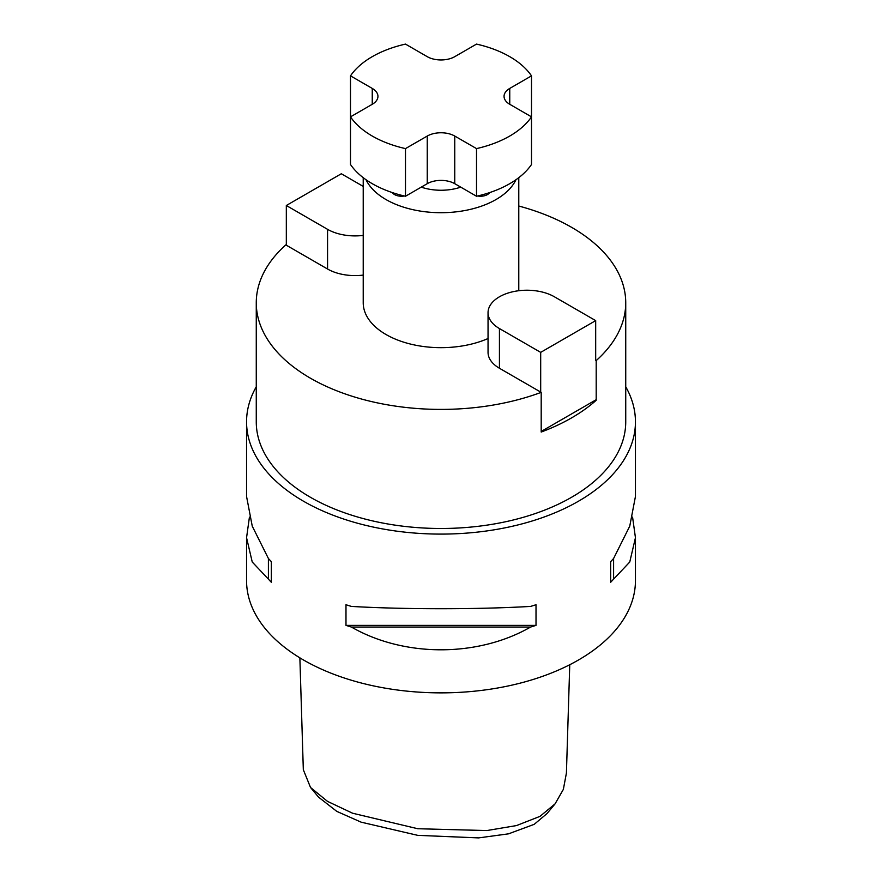 <?xml version="1.0" encoding="UTF-8"?>
<svg xmlns="http://www.w3.org/2000/svg" width="882" height="882" viewBox="0 0 882 882"><rect width="100%" height="100%" fill="white"/><g stroke="black" fill="none" stroke-linecap="round" stroke-linejoin="round"><path stroke-width="1.32" d="M299.869 657.84L303.32 769.71L310.519 787.472L327.52 801.385L352.591 813.226L417.781 828.738L486.765 830.557L516.521 825.563L539.982 816.368L555.076 803.855L563.355 789.39L566.42 773.018L569.75 664.741M555.076 803.855L547.038 813.535L534.216 824.328L508.539 833.832L478.573 837.9L417.726 835.353L361.113 822.156L336.77 811.374L318.545 797.152L310.519 787.472M392.358 192.596A9.724 5.612 0 0 0 394.596 194.591A9.724 5.612 0 0 0 404.364 195.98M460.757 187.138A38.885 22.458 180 0 1 421.243 187.138M515.992 179.708A77.781 44.905 180 0 1 385.996 199.553A77.781 44.905 180 0 1 366.008 179.708M488.044 338.523A77.781 44.905 180 0 1 385.996 334.51A77.781 44.905 180 0 1 363.219 302.758L363.219 177.668M488.044 312.68A38.885 22.458 0 0 0 499.433 328.556L540.688 352.37L595.681 320.618L554.436 296.804A38.885 22.458 0 0 0 512.056 291.931A38.885 22.458 0 0 0 488.044 312.68L488.044 352.37A38.885 22.458 0 0 0 499.433 368.246L541.195 392.358A184.735 106.656 180 0 1 310.376 378.169A184.735 106.656 180 0 1 256.265 302.758A184.735 106.656 180 0 1 285.801 244.909L327.564 269.021A38.885 22.458 0 0 0 363.219 275.096M518.781 206.024A184.735 106.656 180 0 1 571.624 227.347A184.735 106.656 180 0 1 625.735 302.758L625.735 421.839A184.735 106.656 180 0 1 511.692 520.369A184.735 106.656 180 0 1 310.376 497.25A184.735 106.656 180 0 1 256.265 421.839L256.265 302.758M625.735 302.758A184.735 106.656 180 0 1 596.199 360.606L596.199 400.296L596.199 360.606M596.199 400.296A184.735 106.656 180 0 1 541.195 432.048L541.195 392.358M536.013 625.371A194.448 112.268 180 0 1 530.578 627.058C477.835 657.377 404.165 657.377 351.422 627.058A194.448 112.268 180 0 1 345.987 625.371L345.987 604.732A194.448 112.268 0 0 0 351.422 606.419C404.165 609.484 477.835 609.484 530.578 606.419A194.448 112.268 0 0 0 536.013 604.732L536.013 625.371L345.987 625.371M632.57 517.095L635.448 537.722L629.748 562.032L613.596 579.132A194.448 112.268 180 0 1 610.664 582.274L610.664 561.636A194.448 112.268 0 0 0 613.596 558.493L629.748 526.157L635.448 496.467L635.448 421.839A194.448 112.268 0 0 0 625.735 386.779M256.265 386.779A194.448 112.268 0 0 0 246.552 421.839L246.552 496.467L252.252 526.157L268.404 558.493A194.448 112.268 -0 0 0 271.336 561.636L271.336 582.274A194.448 112.268 180 0 1 268.404 579.132L252.252 562.032L246.552 537.722L246.552 580.61A194.448 112.268 0 0 0 303.496 659.99A194.448 112.268 0 0 0 515.419 684.322A194.448 112.268 0 0 0 635.448 580.61L635.448 537.722M246.552 421.839A194.448 112.268 0 0 0 303.496 501.219A194.448 112.268 0 0 0 515.419 525.551A194.448 112.268 0 0 0 635.448 421.839M476.512 44.1A97.229 56.128 180 0 1 509.752 56.669A97.229 56.128 180 0 1 531.504 75.852L531.504 116.854A97.229 56.128 180 0 1 476.512 148.606L476.512 196.245L454.748 183.677A19.448 11.223 0 0 0 427.252 183.677L405.488 196.245A97.229 56.128 180 0 1 350.496 164.493L350.496 75.852A97.229 56.128 180 0 1 405.488 44.1L427.252 56.669A19.448 11.223 0 0 0 454.748 56.669L476.512 44.1M476.512 196.245A97.229 56.128 180 0 0 531.504 164.493L531.504 116.854L509.752 104.296L509.752 88.421A19.448 11.223 0 0 0 504.052 96.359A19.448 11.223 0 0 0 509.752 104.296M541.195 431.463L595.681 399.998M246.552 537.722L249.43 517.095M351.422 627.058L530.578 627.058M610.664 582.274L610.664 561.636M613.596 579.132L613.596 558.493M271.336 561.636L271.336 582.274M268.404 558.493L268.404 579.132M477.636 195.98A9.724 5.612 0 0 0 489.642 192.596M405.488 196.245L405.488 148.606A97.229 56.128 180 0 1 350.496 116.854L372.248 104.296A19.448 11.223 0 0 0 377.948 96.359A19.448 11.223 0 0 0 372.248 88.421L350.496 75.852M476.512 148.606L454.748 136.049A19.448 11.223 0 0 0 427.252 136.049L405.488 148.606M531.504 75.852L509.752 88.421M595.681 320.618L595.681 360.308M540.688 352.37L540.688 392.06M363.219 235.406A38.885 22.458 180 0 1 327.564 229.331L286.319 205.506L341.312 173.754L363.219 186.4M286.319 205.506L286.319 245.207M499.433 328.556L499.433 368.246M327.564 229.331L327.564 269.021M454.748 183.677L454.748 136.049M427.252 183.677L427.252 136.049M372.248 104.296L372.248 88.421M518.781 177.668L518.781 290.729"/></g></svg>
